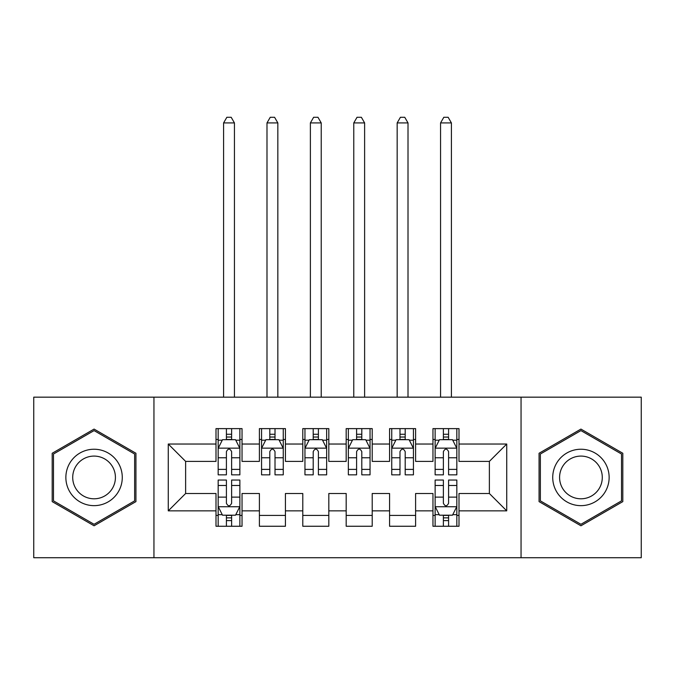 <?xml version="1.0" encoding="UTF-8"?>
<svg xmlns="http://www.w3.org/2000/svg" width="675" height="675" viewBox="0 0 675 675"><rect width="100%" height="100%" fill="white"/><g stroke="black" fill="none" stroke-linecap="round" stroke-linejoin="round"><path stroke-width="1.01" d="M521.049 557.719L641.25 557.719L641.25 397.162L521.049 397.162L521.049 557.719L153.951 557.719L153.951 397.162L33.75 397.162L33.75 557.719L153.951 557.719M521.049 397.162L153.951 397.162M168.269 510.857L168.269 444.032L216 444.032L216 461.388L185.625 461.388L185.625 493.501L168.269 510.857L216 510.857L216 526.255L242.038 526.255L242.038 510.857L259.394 510.857L259.394 526.255L285.432 526.255L285.432 510.857L302.788 510.857L302.788 526.255L328.818 526.255L328.818 510.857L346.182 510.857L346.182 526.255L372.212 526.255L372.212 510.857L389.568 510.857L389.568 526.255L415.606 526.255L415.606 510.857L432.962 510.857L432.962 526.255L459 526.255L459 493.501L489.375 493.501L489.375 461.388L459 461.388L459 444.032L506.731 444.032L506.731 510.857L459 510.857M459 444.032L459 428.625L432.962 428.625L432.962 444.032L415.606 444.032L415.606 428.625L389.568 428.625L389.568 444.032L372.212 444.032L372.212 428.625L346.182 428.625L346.182 444.032L328.818 444.032L328.818 428.625L302.788 428.625L302.788 444.032L285.432 444.032L285.432 428.625L259.394 428.625L259.394 444.032L242.038 444.032L242.038 428.625L216 428.625L216 444.032M415.606 510.857L415.606 493.501L432.962 493.501L432.962 510.857M506.731 444.032L489.375 461.388M372.212 510.857L372.212 493.501L389.568 493.501L389.568 510.857M432.962 444.032L432.962 461.388L415.606 461.388L415.606 444.032M328.818 510.857L328.818 493.501L346.182 493.501L346.182 510.857M389.568 444.032L389.568 461.388L372.212 461.388L372.212 444.032M285.432 510.857L285.432 493.501L302.788 493.501L302.788 510.857M346.182 444.032L346.182 461.388L328.818 461.388L328.818 444.032M242.038 510.857L242.038 493.501L259.394 493.501L259.394 510.857M302.788 444.032L302.788 461.388L285.432 461.388L285.432 444.032M185.625 493.501L216 493.501L216 510.857M259.394 444.032L259.394 461.388L242.038 461.388L242.038 444.032M432.962 439.476L435.13 439.476M456.832 439.476L459 439.476M389.568 439.476L391.745 439.476M413.438 439.476L415.606 439.476M346.182 439.476L348.351 439.476M370.043 439.476L372.212 439.476M302.788 439.476L304.957 439.476M326.649 439.476L328.818 439.476M259.394 439.476L261.562 439.476M283.255 439.476L285.432 439.476M216 439.476L218.168 439.476M239.87 439.476L242.038 439.476M216 515.413L218.168 515.413M239.87 515.413L242.038 515.413M259.394 515.413L285.432 515.413M302.788 515.413L328.818 515.413M346.182 515.413L372.212 515.413M389.568 515.413L415.606 515.413M432.962 515.413L435.13 515.413M456.832 515.413L459 515.413M168.269 444.032L185.625 461.388M489.375 493.501L506.731 510.857M135.937 453.263L94.07 429.089L52.194 453.263L52.194 501.618L94.07 525.791L135.937 501.618L135.937 453.263M539.063 453.263L539.063 501.618L580.93 525.791L622.806 501.618L622.806 453.263L580.93 429.089L539.063 453.263M231.618 434.27L226.412 434.27M239.87 469.395L231.618 469.395L231.618 474.837L239.87 474.837L239.87 448.369L235.524 439.687L222.505 439.687L218.168 448.369L218.168 474.837L226.412 474.837L226.412 469.395L218.168 469.395M218.168 448.369L218.168 428.625M239.87 448.369L239.87 428.625M226.412 439.687L226.412 428.625M231.618 428.625L231.618 439.687M231.618 469.395L231.618 451.626C229.888 448.276 228.15 448.276 226.412 451.626L226.412 469.395M231.618 439.476L226.412 439.476M234.444 397.162L234.444 122.926L223.594 122.926L223.594 397.162M223.594 122.926L226.851 117.281L231.188 117.281L234.444 122.926M226.412 520.619L231.618 520.619M218.168 485.485L226.412 485.485L226.412 480.043L218.168 480.043L218.168 506.512L222.505 515.194L235.524 515.194L239.87 506.512L239.87 480.043L231.618 480.043L231.618 485.485L239.87 485.485M239.87 506.512L239.87 526.255M218.168 506.512L218.168 526.255M231.618 515.194L231.618 526.255M226.412 526.255L226.412 515.194M226.412 485.485L226.412 503.263C228.15 506.604 229.88 506.604 231.618 503.263L231.618 485.485M226.412 515.413L231.618 515.413M275.012 434.27L269.806 434.27M283.255 469.395L275.012 469.395L275.012 474.837L283.255 474.837L283.255 448.369L278.918 439.687L265.899 439.687L261.562 448.369L261.562 474.837L269.806 474.837L269.806 469.395L261.562 469.395M261.562 448.369L261.562 428.625M283.255 448.369L283.255 428.625M269.806 439.687L269.806 428.625M275.012 428.625L275.012 439.687M275.012 469.395L275.012 451.626C273.282 448.276 271.544 448.276 269.806 451.626L269.806 469.395M275.012 439.476L269.806 439.476M277.838 397.162L277.838 122.926L266.988 122.926L266.988 397.162M266.988 122.926L270.245 117.281L274.582 117.281L277.838 122.926M318.406 434.27L313.2 434.27M326.649 469.395L318.406 469.395L318.406 474.837L326.649 474.837L326.649 448.369L322.312 439.687L309.293 439.687L304.957 448.369L304.957 474.837L313.2 474.837L313.2 469.395L304.957 469.395M304.957 448.369L304.957 428.625M326.649 448.369L326.649 428.625M313.2 439.687L313.2 428.625M318.406 428.625L318.406 439.687M318.406 469.395L318.406 451.626C316.676 448.276 314.938 448.276 313.2 451.626L313.2 469.395M318.406 439.476L313.2 439.476M321.224 397.162L321.224 122.926L310.382 122.926L310.382 397.162M310.382 122.926L313.63 117.281L317.976 117.281L321.224 122.926M118.496 463.337A28.207 28.207 0 0 0 79.962 453.018A28.207 28.207 0 0 0 69.643 491.543A28.207 28.207 0 0 0 108.169 501.871A28.207 28.207 0 0 0 118.496 463.337M112.556 466.763A21.355 21.355 0 0 0 83.388 458.949A21.355 21.355 0 0 0 75.575 488.118A21.355 21.355 0 0 0 104.743 495.939A21.355 21.355 0 0 0 112.556 466.763M94.07 524.289L53.494 500.867L53.494 454.013L94.07 430.591L134.637 454.013L134.637 500.867L94.07 524.289M605.357 463.337A28.207 28.207 0 0 0 566.831 453.018A28.207 28.207 0 0 0 556.504 491.543A28.207 28.207 0 0 0 595.038 501.871A28.207 28.207 0 0 0 605.357 463.337M599.425 466.763A21.355 21.355 0 0 0 570.257 458.949A21.355 21.355 0 0 0 562.444 488.118A21.355 21.355 0 0 0 591.612 495.939A21.355 21.355 0 0 0 599.425 466.763M580.93 524.289L540.363 500.867L540.363 454.013L580.93 430.591L621.506 454.013L621.506 500.867L580.93 524.289M361.8 434.27L356.594 434.27M370.043 469.395L361.8 469.395L361.8 474.837L370.043 474.837L370.043 448.369L365.707 439.687L352.688 439.687L348.351 448.369L348.351 474.837L356.594 474.837L356.594 469.395L348.351 469.395M348.351 448.369L348.351 428.625M370.043 448.369L370.043 428.625M356.594 439.687L356.594 428.625M361.8 428.625L361.8 439.687M361.8 469.395L361.8 451.626C360.07 448.276 358.332 448.276 356.594 451.626L356.594 469.395M361.8 439.476L356.594 439.476M364.618 397.162L364.618 122.926L353.776 122.926L353.776 397.162M353.776 122.926L357.024 117.281L361.37 117.281L364.618 122.926M405.194 434.27L399.988 434.27M413.438 469.395L405.194 469.395L405.194 474.837L413.438 474.837L413.438 448.369L409.101 439.687L396.082 439.687L391.745 448.369L391.745 474.837L399.988 474.837L399.988 469.395L391.745 469.395M391.745 448.369L391.745 428.625M413.438 448.369L413.438 428.625M399.988 439.687L399.988 428.625M405.194 428.625L405.194 439.687M405.194 469.395L405.194 451.626C403.456 448.276 401.726 448.276 399.988 451.626L399.988 469.395M405.194 439.476L399.988 439.476M408.012 397.162L408.012 122.926L397.162 122.926L397.162 397.162M397.162 122.926L400.418 117.281L404.755 117.281L408.012 122.926M448.588 434.27L443.382 434.27M456.832 469.395L448.588 469.395L448.588 474.837L456.832 474.837L456.832 448.369L452.495 439.687L439.476 439.687L435.13 448.369L435.13 474.837L443.382 474.837L443.382 469.395L435.13 469.395M435.13 448.369L435.13 428.625M456.832 448.369L456.832 428.625M443.382 439.687L443.382 428.625M448.588 428.625L448.588 439.687M448.588 469.395L448.588 451.626C446.85 448.276 445.12 448.276 443.382 451.626L443.382 469.395M448.588 439.476L443.382 439.476M451.406 397.162L451.406 122.926L440.556 122.926L440.556 397.162M440.556 122.926L443.812 117.281L448.149 117.281L451.406 122.926M443.382 520.619L448.588 520.619M435.13 485.485L443.382 485.485L443.382 480.043L435.13 480.043L435.13 506.512L439.476 515.194L452.495 515.194L456.832 506.512L456.832 480.043L448.588 480.043L448.588 485.485L456.832 485.485M456.832 506.512L456.832 526.255M435.13 506.512L435.13 526.255M448.588 515.194L448.588 526.255M443.382 526.255L443.382 515.194M443.382 485.485L443.382 503.263C445.112 506.604 446.85 506.604 448.588 503.263L448.588 485.485M443.382 515.413L448.588 515.413M239.76 448.149L218.278 448.149M218.168 440.21L222.252 440.21M235.786 440.21L239.87 440.21M226.412 457.768L218.168 457.768M239.87 457.768L231.618 457.768M231.618 437.029L226.412 437.029M218.278 506.731L239.76 506.731M239.87 514.671L235.786 514.671M222.252 514.671L218.168 514.671M231.618 497.121L239.87 497.121M218.168 497.121L226.412 497.121M226.412 517.86L231.618 517.86M283.154 448.149L261.672 448.149M261.562 440.21L265.638 440.21M279.18 440.21L283.255 440.21M269.806 457.768L261.562 457.768M283.255 457.768L275.012 457.768M275.012 437.029L269.806 437.029M326.54 448.149L305.066 448.149M304.957 440.21L309.032 440.21M322.574 440.21L326.649 440.21M313.2 457.768L304.957 457.768M326.649 457.768L318.406 457.768M318.406 437.029L313.2 437.029M369.934 448.149L348.46 448.149M348.351 440.21L352.426 440.21M365.968 440.21L370.043 440.21M356.594 457.768L348.351 457.768M370.043 457.768L361.8 457.768M361.8 437.029L356.594 437.029M413.328 448.149L391.846 448.149M391.745 440.21L395.82 440.21M409.362 440.21L413.438 440.21M399.988 457.768L391.745 457.768M413.438 457.768L405.194 457.768M405.194 437.029L399.988 437.029M456.722 448.149L435.24 448.149M435.13 440.21L439.214 440.21M452.748 440.21L456.832 440.21M443.382 457.768L435.13 457.768M456.832 457.768L448.588 457.768M448.588 437.029L443.382 437.029M435.24 506.731L456.722 506.731M456.832 514.671L452.748 514.671M439.214 514.671L435.13 514.671M448.588 497.121L456.832 497.121M435.13 497.121L443.382 497.121M443.382 517.86L448.588 517.86"/></g></svg>
